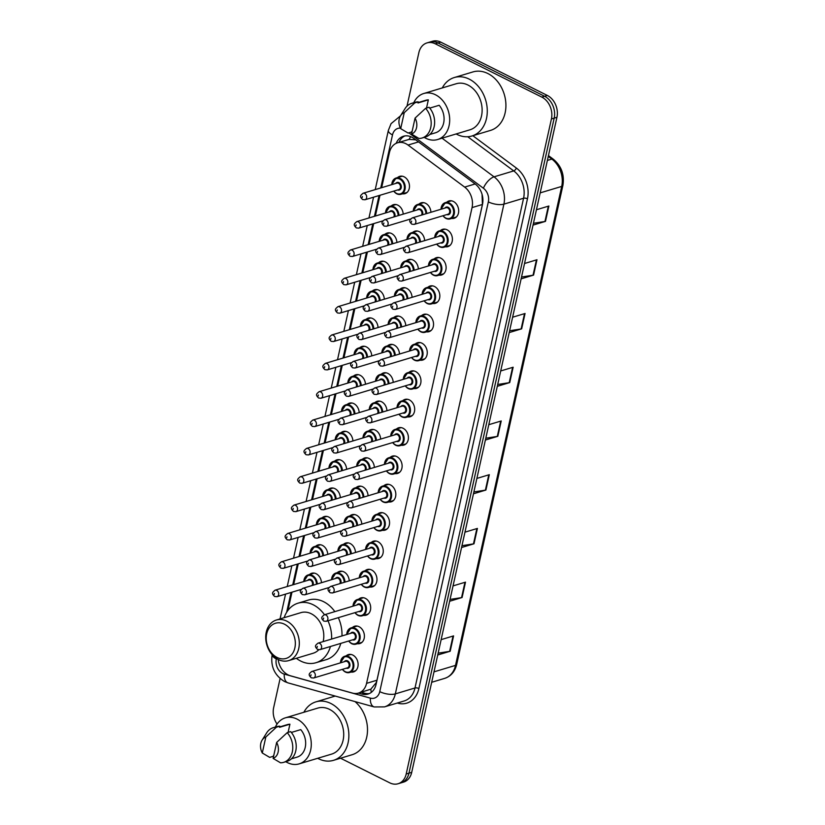 <?xml version="1.0" encoding="UTF-8"?>
<svg xmlns="http://www.w3.org/2000/svg" width="825" height="825" viewBox="0 0 825 825"><rect width="100%" height="100%" fill="white"/><g stroke="black" fill="none" stroke-linecap="round" stroke-linejoin="round"><path stroke-width="1.24" d="M440.478 230.557A9.044 6.971 73.3 0 1 442.633 229.319A9.044 6.971 73.3 0 1 447.057 229.793A9.044 6.971 73.3 0 1 452.399 238.745A9.044 6.971 73.3 0 1 447.851 246.644A9.044 6.971 73.3 0 1 445.366 246.799M434.187 258.906A9.044 6.971 73.3 0 1 436.353 257.668A9.044 6.971 73.3 0 1 440.767 258.142A9.044 6.971 73.3 0 1 446.108 267.094A9.044 6.971 73.3 0 1 441.561 274.993A9.044 6.971 73.3 0 1 439.075 275.148M427.907 287.255A9.044 6.971 73.3 0 1 430.062 286.017A9.044 6.971 73.3 0 1 434.486 286.492A9.044 6.971 73.3 0 1 439.828 295.443A9.044 6.971 73.3 0 1 435.28 303.342A9.044 6.971 73.3 0 1 432.795 303.497M421.616 315.604A9.044 6.971 73.3 0 1 423.782 314.366A9.044 6.971 73.3 0 1 428.196 314.841A9.044 6.971 73.3 0 1 433.537 323.802A9.044 6.971 73.3 0 1 428.99 331.691A9.044 6.971 73.3 0 1 426.504 331.846M415.336 343.963A9.044 6.971 73.3 0 1 417.491 342.715A9.044 6.971 73.3 0 1 421.915 343.19A9.044 6.971 73.3 0 1 427.257 352.151A9.044 6.971 73.3 0 1 422.709 360.04A9.044 6.971 73.3 0 1 420.224 360.205M409.045 372.312A9.044 6.971 73.3 0 1 411.211 371.075A9.044 6.971 73.3 0 1 415.635 371.549A9.044 6.971 73.3 0 1 420.967 380.5A9.044 6.971 73.3 0 1 416.419 388.4A9.044 6.971 73.3 0 1 413.933 388.554M402.765 400.661A9.044 6.971 73.3 0 1 404.92 399.424A9.044 6.971 73.3 0 1 409.344 399.898A9.044 6.971 73.3 0 1 414.686 408.849A9.044 6.971 73.3 0 1 410.138 416.749A9.044 6.971 73.3 0 1 407.653 416.903M396.474 429.01A9.044 6.971 73.3 0 1 398.64 427.773A9.044 6.971 73.3 0 1 403.064 428.247A9.044 6.971 73.3 0 1 408.396 437.198A9.044 6.971 73.3 0 1 403.848 445.098A9.044 6.971 73.3 0 1 401.363 445.252M390.194 457.359A9.044 6.971 73.3 0 1 392.349 456.122A9.044 6.971 73.3 0 1 396.773 456.596A9.044 6.971 73.3 0 1 402.115 465.558A9.044 6.971 73.3 0 1 397.567 473.447A9.044 6.971 73.3 0 1 395.082 473.602M383.903 485.719A9.044 6.971 73.3 0 1 386.069 484.471A9.044 6.971 73.3 0 1 390.493 484.945A9.044 6.971 73.3 0 1 395.825 493.907A9.044 6.971 73.3 0 1 391.277 501.796A9.044 6.971 73.3 0 1 388.792 501.961M377.623 514.068A9.044 6.971 73.3 0 1 379.778 512.83A9.044 6.971 73.3 0 1 384.202 513.305A9.044 6.971 73.3 0 1 389.544 522.256A9.044 6.971 73.3 0 1 384.997 530.155A9.044 6.971 73.3 0 1 382.511 530.31M371.343 542.417A9.044 6.971 73.3 0 1 373.498 541.179A9.044 6.971 73.3 0 1 377.922 541.654A9.044 6.971 73.3 0 1 383.254 550.605A9.044 6.971 73.3 0 1 378.706 558.504A9.044 6.971 73.3 0 1 376.221 558.659M365.052 570.766A9.044 6.971 73.3 0 1 367.207 569.528A9.044 6.971 73.3 0 1 371.632 570.003A9.044 6.971 73.3 0 1 376.973 578.954A9.044 6.971 73.3 0 1 372.426 586.853A9.044 6.971 73.3 0 1 369.94 587.008M358.772 599.115A9.044 6.971 73.3 0 1 360.927 597.877A9.044 6.971 73.3 0 1 365.351 598.352A9.044 6.971 73.3 0 1 370.683 607.313A9.044 6.971 73.3 0 1 366.135 615.202A9.044 6.971 73.3 0 1 363.65 615.357M352.481 627.474A9.044 6.971 73.3 0 1 354.637 626.227A9.044 6.971 73.3 0 1 359.061 626.701A9.044 6.971 73.3 0 1 364.403 635.663A9.044 6.971 73.3 0 1 359.855 643.552A9.044 6.971 73.3 0 1 357.369 643.717M346.201 655.823A9.044 6.971 73.3 0 1 348.356 654.586A9.044 6.971 73.3 0 1 352.78 655.06A9.044 6.971 73.3 0 1 358.112 664.012A9.044 6.971 73.3 0 1 353.564 671.911A9.044 6.971 73.3 0 1 351.079 672.066M446.758 202.208A9.044 6.971 73.3 0 1 448.924 200.96A9.044 6.971 73.3 0 1 453.338 201.434A9.044 6.971 73.3 0 1 458.679 210.396A9.044 6.971 73.3 0 1 454.132 218.285A9.044 6.971 73.3 0 1 451.646 218.45M412.727 232.423A9.044 6.971 73.3 0 1 414.882 231.186A9.044 6.971 73.3 0 1 419.306 231.66A9.044 6.971 73.3 0 1 424.648 240.632M406.447 260.772A9.044 6.971 73.3 0 1 408.602 259.535A9.044 6.971 73.3 0 1 413.026 260.009A9.044 6.971 73.3 0 1 418.358 268.981M400.156 289.121A9.044 6.971 73.3 0 1 402.322 287.884A9.044 6.971 73.3 0 1 406.735 288.358A9.044 6.971 73.3 0 1 412.077 297.33M393.876 317.47A9.044 6.971 73.3 0 1 396.031 316.233A9.044 6.971 73.3 0 1 400.455 316.707A9.044 6.971 73.3 0 1 405.787 325.679M387.585 345.83A9.044 6.971 73.3 0 1 389.751 344.582A9.044 6.971 73.3 0 1 394.164 345.056A9.044 6.971 73.3 0 1 399.506 354.038M381.305 374.179A9.044 6.971 73.3 0 1 383.46 372.941A9.044 6.971 73.3 0 1 387.884 373.416A9.044 6.971 73.3 0 1 393.216 382.387M375.014 402.528A9.044 6.971 73.3 0 1 377.18 401.29A9.044 6.971 73.3 0 1 381.593 401.765A9.044 6.971 73.3 0 1 386.935 410.737M368.734 430.877A9.044 6.971 73.3 0 1 370.889 429.639A9.044 6.971 73.3 0 1 375.313 430.114A9.044 6.971 73.3 0 1 380.645 439.086M362.443 459.226A9.044 6.971 73.3 0 1 364.609 457.988A9.044 6.971 73.3 0 1 369.022 458.463A9.044 6.971 73.3 0 1 374.364 467.435M356.163 487.585A9.044 6.971 73.3 0 1 358.318 486.338A9.044 6.971 73.3 0 1 362.742 486.812A9.044 6.971 73.3 0 1 368.074 495.794M349.872 515.934A9.044 6.971 73.3 0 1 352.038 514.697A9.044 6.971 73.3 0 1 356.452 515.171A9.044 6.971 73.3 0 1 361.793 524.143M343.592 544.283A9.044 6.971 73.3 0 1 345.747 543.046A9.044 6.971 73.3 0 1 350.171 543.52A9.044 6.971 73.3 0 1 355.513 552.492M337.301 572.632A9.044 6.971 73.3 0 1 339.467 571.395A9.044 6.971 73.3 0 1 343.881 571.869A9.044 6.971 73.3 0 1 349.222 580.841M419.017 204.074A9.044 6.971 73.3 0 1 421.173 202.826A9.044 6.971 73.3 0 1 425.597 203.301A9.044 6.971 73.3 0 1 430.928 212.283M359.834 347.696A9.044 6.971 73.3 0 1 362 346.448A9.044 6.971 73.3 0 1 366.413 346.923A9.044 6.971 73.3 0 1 371.755 355.905M353.554 376.045A9.044 6.971 73.3 0 1 355.709 374.808A9.044 6.971 73.3 0 1 360.133 375.282A9.044 6.971 73.3 0 1 365.475 384.254M384.976 234.29A9.044 6.971 73.3 0 1 387.142 233.052A9.044 6.971 73.3 0 1 391.555 233.527A9.044 6.971 73.3 0 1 396.897 242.498M347.263 404.394A9.044 6.971 73.3 0 1 349.429 403.157A9.044 6.971 73.3 0 1 353.843 403.631A9.044 6.971 73.3 0 1 359.184 412.603M391.267 205.941A9.044 6.971 73.3 0 1 393.422 204.693A9.044 6.971 73.3 0 1 397.846 205.167A9.044 6.971 73.3 0 1 403.188 214.149M366.125 319.337A9.044 6.971 73.3 0 1 368.28 318.099A9.044 6.971 73.3 0 1 372.704 318.574A9.044 6.971 73.3 0 1 378.046 327.546M378.696 262.639A9.044 6.971 73.3 0 1 380.851 261.401A9.044 6.971 73.3 0 1 385.275 261.876A9.044 6.971 73.3 0 1 390.617 270.847M372.405 290.988A9.044 6.971 73.3 0 1 374.571 289.75A9.044 6.971 73.3 0 1 378.984 290.225A9.044 6.971 73.3 0 1 384.326 299.197M340.983 432.743A9.044 6.971 73.3 0 1 343.138 431.506A9.044 6.971 73.3 0 1 347.562 431.98A9.044 6.971 73.3 0 1 352.904 440.952M334.692 461.093A9.044 6.971 73.3 0 1 336.858 459.855A9.044 6.971 73.3 0 1 341.282 460.329A9.044 6.971 73.3 0 1 346.613 469.301M328.412 489.452A9.044 6.971 73.3 0 1 330.567 488.204A9.044 6.971 73.3 0 1 334.991 488.678A9.044 6.971 73.3 0 1 340.333 497.661M322.121 517.801A9.044 6.971 73.3 0 1 324.287 516.563A9.044 6.971 73.3 0 1 328.711 517.038A9.044 6.971 73.3 0 1 334.043 526.01M315.841 546.15A9.044 6.971 73.3 0 1 317.996 544.913A9.044 6.971 73.3 0 1 322.42 545.387A9.044 6.971 73.3 0 1 327.762 554.359M309.55 574.499A9.044 6.971 73.3 0 1 311.716 573.262A9.044 6.971 73.3 0 1 316.14 573.736A9.044 6.971 73.3 0 1 321.472 582.708M397.547 177.581A9.044 6.971 73.3 0 1 399.713 176.344A9.044 6.971 73.3 0 1 404.126 176.818A9.044 6.971 73.3 0 1 409.468 185.78A9.044 6.971 73.3 0 1 404.92 193.669A9.044 6.971 73.3 0 1 402.435 193.823M278.19 659.474A16.964 13.066 -106.7 0 0 290.39 675.768L352.481 693.093A16.964 13.066 -106.7 0 0 358.463 693.093A16.964 13.066 -106.7 0 0 366.568 683.347L472.044 207.601A16.964 13.066 -106.7 0 0 464.661 187.1L408.045 145.056A16.964 13.066 -106.7 0 0 405.848 143.694A16.964 13.066 -106.7 0 0 397.557 142.797A16.964 13.066 -106.7 0 0 389.441 152.542L381.655 187.677M369.322 693.567A16.964 13.066 73.3 0 1 364.753 693.258L361.989 694.083L358.442 693.093L370.827 689.184L376.2 682.677L376.953 680.223L482.419 204.476L482.058 194.349M415.748 139.848L409.138 139.384L397.557 142.797M379.974 195.267L375.365 216.026M373.684 223.627L369.084 244.386M367.403 251.976L362.794 272.735M361.113 280.325L356.513 301.084M354.832 308.674L350.223 329.433M348.542 337.023L343.942 357.782M342.262 365.372L337.662 386.141M335.971 393.731L331.372 414.49M329.691 422.08L325.091 442.839M323.4 450.429L318.801 471.188M317.12 478.778L312.52 499.537M310.829 507.127L306.23 527.897M304.549 535.487L299.949 556.246M298.258 563.836L293.659 584.595M291.978 592.185L287.935 610.407M361.989 694.083A16.964 13.066 -106.7 0 0 367.971 694.083A16.964 13.066 -106.7 0 0 376.087 684.337L482.481 204.425A16.964 13.066 -106.7 0 0 475.097 183.923L413.944 138.497A16.964 13.066 -106.7 0 0 411.737 137.136A16.964 13.066 -106.7 0 0 403.446 136.249A16.964 13.066 -106.7 0 0 396.155 143.333M398.97 142.374A16.964 13.066 73.3 0 1 404.858 135.929M407.003 106.136L418.863 52.656A16.964 13.066 73.3 0 1 426.968 42.91A16.964 13.066 73.3 0 1 435.26 43.797L541.829 97.113A16.964 13.066 73.3 0 1 551.42 118.965L406.199 774.005A16.964 13.066 73.3 0 1 398.083 783.75A16.964 13.066 73.3 0 1 389.802 782.863L340.539 758.216M277.066 724.061A16.964 13.066 73.3 0 1 273.642 707.695L280.098 678.552M426.968 42.91L432.486 41.25A16.964 13.066 73.3 0 1 440.777 42.137L547.346 95.453L544.583 96.278A16.964 13.066 73.3 0 1 554.183 118.14L408.963 773.18A16.964 13.066 73.3 0 1 400.847 782.915A16.964 13.066 73.3 0 0 408.963 773.18L554.183 118.14A16.964 13.066 73.3 0 0 544.583 96.278L438.023 42.972L544.583 96.278L541.829 97.113M429.732 42.085A16.964 13.066 73.3 0 1 438.023 42.972A16.964 13.066 73.3 0 0 429.732 42.085M364.753 693.258L361.206 692.268M547.346 95.453A16.964 13.066 73.3 0 1 556.937 117.305L411.716 772.344A16.964 13.066 73.3 0 1 403.611 782.09L398.083 783.75M461.969 545.686L473.468 543.892A4.527 1.691 12.5 0 0 474.004 543.778L461.567 547.511M464.97 532.166L477.407 528.423L474.004 543.778M450.058 599.414L461.557 597.63A4.527 1.691 12.5 0 0 462.093 597.506L449.656 601.25M453.059 585.894L465.496 582.151L462.093 597.506M438.147 653.153L449.646 651.358A4.527 1.691 12.5 0 0 450.182 651.245L437.735 654.988M441.148 639.633L453.585 635.889L450.182 651.245M497.712 384.481L509.211 382.687A4.527 1.691 12.5 0 0 509.737 382.573L497.3 386.317M500.703 370.961L513.15 367.218L509.737 382.573M509.623 330.743L521.122 328.958A4.527 1.691 12.5 0 0 521.658 328.835L509.211 332.578M512.614 317.223L525.061 313.49L521.658 328.835M521.534 277.014L533.033 275.22A4.527 1.691 12.5 0 0 533.569 275.107L521.132 278.85M524.535 263.495L536.972 259.751L533.569 275.107M533.445 223.276L544.943 221.492A4.527 1.691 12.5 0 0 545.48 221.368L533.043 225.112M536.446 209.756L548.883 206.013L545.48 221.368M473.88 491.948L485.389 490.153A4.527 1.691 12.5 0 0 485.915 490.04L473.478 493.783M476.881 478.428L489.318 474.684L485.915 490.04M485.801 438.209L497.3 436.425A4.527 1.691 12.5 0 0 497.826 436.301L485.389 440.045M488.792 424.7L501.229 420.956L497.826 436.301M442.282 87.935A30.525 23.523 73.3 0 1 454.307 77.529A30.525 23.523 73.3 0 1 469.229 79.128A30.525 23.523 73.3 0 1 487.245 109.354A30.525 23.523 73.3 0 1 471.89 136.001A30.525 23.523 73.3 0 1 456.978 134.403A30.525 23.523 73.3 0 1 456.122 133.959M454.307 77.529L472.942 71.93A30.525 23.523 73.3 0 1 487.864 73.528A30.525 23.523 73.3 0 1 505.88 103.754A30.525 23.523 73.3 0 1 490.524 130.402L471.89 136.001M413.779 102.712A24.028 18.511 73.3 0 1 423.741 93.514A24.028 18.511 73.3 0 1 435.487 94.772A24.028 18.511 73.3 0 1 449.656 118.563A24.028 18.511 73.3 0 1 437.58 139.538A24.028 18.511 73.3 0 1 425.834 138.27A24.028 18.511 73.3 0 1 424.205 137.362M423.741 93.514L456.173 83.758A24.028 18.511 73.3 0 1 467.919 85.016A24.028 18.511 73.3 0 1 482.099 108.807A24.028 18.511 73.3 0 1 470.023 129.773L437.58 139.538M429.763 108.106L439.168 105.28A16.964 13.066 73.3 0 1 435.548 132.763L429.835 134.485M415.068 118.099A11.303 8.714 73.3 0 1 411.531 134.073L415.068 118.099L425.618 108.312A18.088 13.942 73.3 0 1 431.042 125.709A18.088 13.942 73.3 0 1 422.07 138.002A18.088 13.942 73.3 0 1 418.925 138.456L411.531 134.073M425.618 108.312L429.062 107.271A18.088 13.942 73.3 0 1 434.497 124.678A18.088 13.942 73.3 0 1 425.514 136.96L422.07 138.002M400.527 115.789A11.303 8.714 73.3 0 1 404.24 112.674L400.692 128.659A11.303 8.714 73.3 0 1 400.527 115.789L405.085 108.539A18.088 13.942 73.3 0 1 411.644 103.352A18.088 13.942 73.3 0 1 414.779 102.888L418.234 101.857L417.986 102.97L428.34 99.856L426.525 108.034M418.069 102.599L425.772 100.279A16.964 13.066 73.3 0 1 428.34 99.856M412.263 130.742L411.551 132L408.097 133.042L400.692 128.659M404.24 112.674L414.779 102.888M411.644 103.352L415.099 102.31A18.088 13.942 73.3 0 1 418.234 101.857M277.097 657.473A18.377 14.159 73.3 0 1 266.702 633.796A18.377 14.159 73.3 0 1 284.47 624.205A18.377 14.159 73.3 0 1 294.865 647.883A18.377 14.159 73.3 0 1 277.097 657.473M278.252 659.515A21.202 16.335 73.3 0 1 265.743 638.519A21.202 16.335 73.3 0 1 276.406 620.018A21.202 16.335 73.3 0 1 286.77 621.132A21.202 16.335 73.3 0 1 299.279 642.118A21.202 16.335 73.3 0 1 288.616 660.619A21.202 16.335 73.3 0 1 278.252 659.515M323.132 641.613A21.202 16.335 -106.7 0 0 311.262 613.759A21.202 16.335 -106.7 0 0 300.908 612.645L276.406 620.018M330.433 646.501A31.092 23.956 73.3 0 1 315.965 662.722A31.092 23.956 73.3 0 1 300.774 661.093A31.092 23.956 73.3 0 1 296.34 658.298M284.12 617.698A31.092 23.956 73.3 0 1 298.052 603.178A31.092 23.956 73.3 0 1 313.252 604.808A31.092 23.956 73.3 0 1 324.483 614.749M298.052 603.178L308.406 600.064A31.092 23.956 73.3 0 1 323.606 601.693A31.092 23.956 73.3 0 1 334.837 611.634M288.616 660.619L313.118 653.256A21.202 16.335 -106.7 0 0 318.759 649.791M327.958 620.782A31.092 23.956 73.3 0 1 331.598 639.066M338.312 617.667A31.092 23.956 73.3 0 1 341.952 635.951M340.787 643.387A31.092 23.956 73.3 0 1 326.318 659.618L315.965 662.722M303.868 712.274A30.525 23.523 73.3 0 1 315.892 701.869A30.525 23.523 73.3 0 1 330.815 703.467A30.525 23.523 73.3 0 1 348.831 733.693A30.525 23.523 73.3 0 1 333.486 760.341A30.525 23.523 73.3 0 1 318.563 758.742A30.525 23.523 73.3 0 1 317.707 758.299M315.892 701.869L334.527 696.269A30.525 23.523 73.3 0 1 335.239 696.063M275.364 727.052A24.028 18.511 73.3 0 1 285.326 717.853A24.028 18.511 73.3 0 1 297.072 719.111A24.028 18.511 73.3 0 1 311.252 742.902A24.028 18.511 73.3 0 1 299.166 763.868A24.028 18.511 73.3 0 1 287.43 762.609A24.028 18.511 73.3 0 1 285.79 761.692M285.326 717.853L317.769 708.097A24.028 18.511 73.3 0 1 329.505 709.356A24.028 18.511 73.3 0 1 343.685 733.147A24.028 18.511 73.3 0 1 331.609 754.112L299.166 763.868M291.349 732.445L300.754 729.62A16.964 13.066 73.3 0 1 297.134 757.102L291.421 758.825M276.653 742.428A11.303 8.714 73.3 0 1 273.116 758.412L276.653 742.428L287.203 732.652A18.088 13.942 73.3 0 1 292.627 750.049A18.088 13.942 73.3 0 1 283.656 762.341A18.088 13.942 73.3 0 1 280.521 762.795L273.116 758.412M287.203 732.652L290.647 731.61A18.088 13.942 73.3 0 1 296.082 749.007A18.088 13.942 73.3 0 1 287.11 761.3L283.656 762.341M262.113 740.128A11.303 8.714 73.3 0 1 265.825 737.014L262.288 752.998A11.303 8.714 73.3 0 1 262.113 740.128L266.671 732.878A18.088 13.942 73.3 0 1 273.23 727.691A18.088 13.942 73.3 0 1 276.375 727.227L279.819 726.196L279.572 727.31L289.926 724.195L288.111 732.373M279.654 726.938L287.358 724.618A16.964 13.066 73.3 0 1 289.926 724.195M273.848 755.081L273.137 756.339L269.682 757.381L262.288 752.998M355.008 701.58A30.525 23.523 73.3 0 1 367.455 731.765A30.525 23.523 73.3 0 1 352.12 754.731L333.486 760.341M265.825 737.014L276.375 727.227M273.23 727.691L276.684 726.65A18.088 13.942 73.3 0 1 279.819 726.196M418.522 141.9L408.045 145.056M409.138 139.384A16.964 7.508 -53.4 0 1 410.664 136.661M371.353 692.33A16.964 9.714 -74.4 0 1 370.827 689.184M475.128 183.954L464.661 187.1M482.419 204.476L472.044 207.601M376.953 680.223L366.568 683.347M400.434 128.143A11.303 8.714 -106.7 0 0 392.504 134.898L380.738 187.956M400.476 115.861L391.071 123.657L388.358 130.381A11.303 4.238 12.5 0 0 392.504 134.898M276.427 658.463L276.323 658.938A11.303 8.714 -106.7 0 0 282.717 673.509A11.303 8.714 -106.7 0 0 284.254 674.107L370.363 698.136A11.303 8.714 -106.7 0 0 379.758 691.639L488.338 201.888A11.303 8.714 -106.7 0 0 483.409 188.234L408.829 132.825M272.188 654.411C270.383 666.342 274.508 675.386 284.563 681.543L288.121 682.914A11.303 6.476 -74.4 0 1 284.254 674.107M472.838 135.713L516.378 168.063A25.441 19.604 73.3 0 1 527.464 198.794L418.894 688.545A25.441 19.604 73.3 0 1 397.753 703.168L397.299 703.034M551.42 118.965L556.937 117.305M435.26 43.797L440.777 42.137M406.199 774.005L411.716 772.344M442.045 138.188L494.051 176.828L513.728 170.909L467.723 136.744M483.409 188.234A11.303 5.012 -53.4 0 1 494.051 176.828A22.615 17.428 73.3 0 1 503.9 204.146L523.576 198.237A22.615 17.428 -106.7 0 0 513.728 170.909A2.826 1.248 126.6 0 0 516.378 168.063M488.338 201.888A11.303 4.238 12.5 0 0 503.9 204.146L395.33 693.897L414.996 687.978L523.576 198.237A2.826 1.062 -167.5 0 1 527.464 198.794M379.758 691.639A11.303 4.238 12.5 0 0 395.33 693.897A22.615 17.428 73.3 0 1 384.512 706.881L404.188 700.961A22.615 17.428 -106.7 0 0 414.996 687.978A2.826 1.062 -167.5 0 1 418.894 688.545M379.057 195.546L374.457 216.305M372.766 223.895L368.167 244.654M366.486 252.244L361.886 273.013M360.195 280.603L355.596 301.362M353.915 308.952L349.315 329.711M347.624 337.301L343.025 358.06M341.344 365.65L336.744 386.409M335.063 393.999L330.454 414.769M328.773 422.359L324.173 443.118M322.493 450.708L317.883 471.467M316.202 479.057L311.603 499.816M309.922 507.406L305.312 528.165M303.631 535.755L299.032 556.524M297.351 564.114L292.741 584.873M291.06 592.463L286.667 612.263M288.121 682.914L374.23 706.953A11.303 6.476 -74.4 0 1 370.363 698.136M272.147 654.699A11.303 4.238 12.5 0 0 276.323 658.938M540.179 192.885L561.701 186.419A5.651 2.114 12.5 0 0 562.887 185.47L456.699 664.434A5.651 2.114 -167.5 0 1 455.513 665.383L561.701 186.419A22.615 17.428 -106.7 0 0 551.853 159.091A5.651 2.506 -53.4 0 1 553.348 159.225C561.433 166.042 564.609 174.797 562.887 185.47M456.699 664.434C454.946 671.602 450.945 676.252 444.706 678.367A22.615 17.428 -106.7 0 0 455.513 665.383L434.002 671.849M547.377 160.442L551.853 159.091L548.264 156.43M497.3 436.425L500.692 421.121M509.211 382.687L512.603 367.383M521.122 328.958L524.514 313.644M533.033 275.22L536.425 259.916M544.943 221.492L548.336 206.178M485.389 490.153L488.782 474.849M473.468 543.892L476.86 528.588M461.557 597.63L464.949 582.316M449.646 651.358L453.038 636.054M391.803 184.625A8.477 6.538 73.3 0 1 396.072 178.025A8.477 6.538 73.3 0 1 400.218 178.468A8.477 6.538 73.3 0 1 405.219 186.873A8.477 6.538 73.3 0 1 400.96 194.267A8.477 6.538 73.3 0 1 396.815 193.823A8.477 6.538 73.3 0 1 393.762 191.122M393.876 191.091A7.92 6.095 -106.7 0 0 396.588 193.421A7.92 6.095 -106.7 0 0 404.24 189.286A7.92 6.095 -106.7 0 0 399.764 179.087A7.92 6.095 -106.7 0 0 391.916 184.594M395.691 183.459A3.96 3.052 73.3 0 1 398.97 182.676A3.96 3.052 73.3 0 1 401.239 187.615A3.96 3.052 73.3 0 1 397.65 189.956M364.99 199.774L398.805 189.606A3.393 2.609 -106.7 0 0 400.507 186.646A3.393 2.609 -106.7 0 0 398.506 183.284A3.393 2.609 -106.7 0 0 396.856 183.109L363.031 193.277A3.393 2.609 73.3 0 1 364.691 193.463A3.393 2.609 73.3 0 1 366.692 196.814A3.393 2.609 73.3 0 1 364.99 199.774L362.629 199.568C359.112 196.206 360.587 195.432 363.031 193.277M362.165 197.557L362.392 196.536L362.165 197.557M385.522 212.974A8.477 6.538 73.3 0 1 389.792 206.384A8.477 6.538 73.3 0 1 393.938 206.828A8.477 6.538 73.3 0 1 398.949 215.418M398.155 215.655A7.92 6.095 -106.7 0 0 393.473 207.436A7.92 6.095 -106.7 0 0 385.636 212.943M389.41 211.808A3.96 3.052 73.3 0 1 392.679 211.025A3.96 3.052 73.3 0 1 394.752 216.676M393.752 216.985A3.393 2.609 -106.7 0 0 392.226 211.633A3.393 2.609 -106.7 0 0 390.565 211.458L356.751 221.636A3.393 2.609 73.3 0 1 358.401 221.812A3.393 2.609 73.3 0 1 360.401 225.173A3.393 2.609 73.3 0 1 358.7 228.133L356.348 227.917C352.832 224.555 354.307 223.781 356.751 221.636M355.884 225.916L356.111 224.885L355.884 225.916M379.232 241.333A8.477 6.538 73.3 0 1 383.501 234.733A8.477 6.538 73.3 0 1 387.647 235.177A8.477 6.538 73.3 0 1 392.659 243.767M391.875 244.004A7.92 6.095 -106.7 0 0 387.193 235.795A7.92 6.095 -106.7 0 0 379.345 241.292M383.12 240.157A3.96 3.052 73.3 0 1 386.399 239.374A3.96 3.052 73.3 0 1 388.472 245.035M387.461 245.334A3.393 2.609 -106.7 0 0 385.935 239.993A3.393 2.609 -106.7 0 0 384.285 239.807L350.46 249.985A3.393 2.609 73.3 0 1 352.12 250.161A3.393 2.609 73.3 0 1 354.121 253.523A3.393 2.609 73.3 0 1 352.419 256.482L350.058 256.276C346.541 252.904 348.016 252.13 350.46 249.985M349.594 254.265L349.821 253.244L349.594 254.265M372.952 269.682A8.477 6.538 73.3 0 1 377.221 263.082A8.477 6.538 73.3 0 1 381.367 263.526A8.477 6.538 73.3 0 1 386.378 272.126M385.584 272.363A7.92 6.095 -106.7 0 0 380.903 264.144A7.92 6.095 -106.7 0 0 373.065 269.641M376.839 268.507A3.96 3.052 73.3 0 1 380.108 267.723A3.96 3.052 73.3 0 1 382.181 273.384M381.181 273.683A3.393 2.609 -106.7 0 0 379.655 268.342A3.393 2.609 -106.7 0 0 377.994 268.166L344.18 278.334A3.393 2.609 73.3 0 1 345.83 278.51A3.393 2.609 73.3 0 1 347.83 281.872A3.393 2.609 73.3 0 1 346.129 284.831L343.778 284.625C340.261 281.263 341.736 280.479 344.18 278.334M343.313 282.614L343.54 281.593L343.313 282.614M366.661 298.031A8.477 6.538 73.3 0 1 370.93 291.431A8.477 6.538 73.3 0 1 375.076 291.875A8.477 6.538 73.3 0 1 380.088 300.475M379.304 300.713A7.92 6.095 -106.7 0 0 374.622 292.493A7.92 6.095 -106.7 0 0 366.774 298M370.549 296.866A3.96 3.052 73.3 0 1 373.828 296.072A3.96 3.052 73.3 0 1 375.901 301.733M374.901 302.032A3.393 2.609 -106.7 0 0 373.364 296.691A3.393 2.609 -106.7 0 0 371.714 296.515L337.889 306.683A3.393 2.609 73.3 0 1 339.549 306.859A3.393 2.609 73.3 0 1 341.55 310.221A3.393 2.609 73.3 0 1 339.848 313.18L337.487 312.974C333.97 309.612 335.455 308.839 337.889 306.683M337.033 310.963L337.26 309.942L337.033 310.963M360.381 326.38A8.477 6.538 73.3 0 1 364.65 319.78A8.477 6.538 73.3 0 1 368.796 320.224A8.477 6.538 73.3 0 1 373.808 328.824M373.013 329.062A7.92 6.095 -106.7 0 0 368.332 320.843A7.92 6.095 -106.7 0 0 360.494 326.349M364.268 325.215A3.96 3.052 73.3 0 1 367.537 324.431A3.96 3.052 73.3 0 1 369.61 330.082M368.61 330.382A3.393 2.609 -106.7 0 0 367.084 325.04A3.393 2.609 -106.7 0 0 365.423 324.864L331.609 335.032A3.393 2.609 73.3 0 1 333.259 335.218A3.393 2.609 73.3 0 1 335.259 338.57A3.393 2.609 73.3 0 1 333.558 341.529L331.207 341.323C327.69 337.961 329.165 337.188 331.609 335.032M330.743 339.312L330.969 338.291L330.743 339.312M354.09 354.729A8.477 6.538 73.3 0 1 358.359 348.14A8.477 6.538 73.3 0 1 362.505 348.583A8.477 6.538 73.3 0 1 367.517 357.173M366.733 357.411A7.92 6.095 -106.7 0 0 362.051 349.192A7.92 6.095 -106.7 0 0 354.203 354.698M357.978 353.564A3.96 3.052 73.3 0 1 361.257 352.78A3.96 3.052 73.3 0 1 363.33 358.432M362.33 358.741A3.393 2.609 -106.7 0 0 360.793 353.389A3.393 2.609 -106.7 0 0 359.143 353.213L325.318 363.392A3.393 2.609 73.3 0 1 326.978 363.567A3.393 2.609 73.3 0 1 328.979 366.929A3.393 2.609 73.3 0 1 327.278 369.889L324.916 369.672C321.399 366.31 322.884 365.537 325.318 363.392M324.462 367.672L324.689 366.64L324.462 367.672M347.81 383.089A8.477 6.538 73.3 0 1 352.079 376.489A8.477 6.538 73.3 0 1 356.225 376.932A8.477 6.538 73.3 0 1 361.237 385.522M360.442 385.76A7.92 6.095 -106.7 0 0 355.761 377.551A7.92 6.095 -106.7 0 0 347.923 383.048M351.698 381.913A3.96 3.052 73.3 0 1 354.967 381.129A3.96 3.052 73.3 0 1 357.039 386.791M356.039 387.09A3.393 2.609 -106.7 0 0 354.513 381.748A3.393 2.609 -106.7 0 0 352.853 381.562L319.038 391.741A3.393 2.609 73.3 0 1 320.688 391.916A3.393 2.609 73.3 0 1 322.699 395.278A3.393 2.609 73.3 0 1 320.987 398.238L318.636 398.032C315.119 394.659 316.594 393.886 319.038 391.741M318.172 396.021L318.398 394.989L318.172 396.021M341.519 411.438A8.477 6.538 73.3 0 1 345.788 404.838A8.477 6.538 73.3 0 1 349.934 405.281A8.477 6.538 73.3 0 1 354.946 413.882M354.162 414.119A7.92 6.095 -106.7 0 0 349.48 405.9A7.92 6.095 -106.7 0 0 341.632 411.397M345.407 410.262A3.96 3.052 73.3 0 1 348.686 409.478A3.96 3.052 73.3 0 1 350.759 415.14M349.759 415.439A3.393 2.609 -106.7 0 0 348.222 410.097A3.393 2.609 -106.7 0 0 346.572 409.922L312.747 420.09A3.393 2.609 73.3 0 1 314.407 420.265A3.393 2.609 73.3 0 1 316.408 423.627A3.393 2.609 73.3 0 1 314.707 426.587L312.345 426.381C308.828 423.019 310.313 422.235 312.747 420.09M311.891 424.37L312.118 423.349L311.891 424.37M335.239 439.787A8.477 6.538 73.3 0 1 339.508 433.187A8.477 6.538 73.3 0 1 343.654 433.63A8.477 6.538 73.3 0 1 348.666 442.231M347.872 442.468A7.92 6.095 -106.7 0 0 343.19 434.249A7.92 6.095 -106.7 0 0 335.352 439.756M339.127 438.622A3.96 3.052 73.3 0 1 342.396 437.827A3.96 3.052 73.3 0 1 344.468 443.489M343.468 443.788A3.393 2.609 -106.7 0 0 341.942 438.446A3.393 2.609 -106.7 0 0 340.282 438.271L306.467 448.439A3.393 2.609 73.3 0 1 308.117 448.614A3.393 2.609 73.3 0 1 310.128 451.976A3.393 2.609 73.3 0 1 308.416 454.936L306.065 454.73C302.548 451.368 304.023 450.594 306.467 448.439M305.601 452.719L305.827 451.698L305.601 452.719M328.958 468.136A8.477 6.538 73.3 0 1 333.228 461.536A8.477 6.538 73.3 0 1 337.363 461.979A8.477 6.538 73.3 0 1 342.375 470.58M341.591 470.817A7.92 6.095 -106.7 0 0 336.909 462.598A7.92 6.095 -106.7 0 0 329.072 468.105M332.836 466.971A3.96 3.052 73.3 0 1 336.115 466.187A3.96 3.052 73.3 0 1 338.188 471.838M337.188 472.137A3.393 2.609 -106.7 0 0 335.651 466.795A3.393 2.609 -106.7 0 0 334.001 466.62L300.176 476.788A3.393 2.609 73.3 0 1 301.837 476.974A3.393 2.609 73.3 0 1 303.837 480.325A3.393 2.609 73.3 0 1 302.136 483.285L299.774 483.079C296.257 479.717 297.743 478.943 300.176 476.788M299.32 481.068L299.547 480.047L299.32 481.068M322.668 496.485A8.477 6.538 73.3 0 1 326.937 489.895A8.477 6.538 73.3 0 1 331.083 490.339A8.477 6.538 73.3 0 1 336.095 498.929M335.301 499.166A7.92 6.095 -106.7 0 0 330.619 490.947A7.92 6.095 -106.7 0 0 322.781 496.454M326.556 495.32A3.96 3.052 73.3 0 1 329.825 494.536A3.96 3.052 73.3 0 1 331.897 500.187M330.897 500.497A3.393 2.609 -106.7 0 0 329.371 495.144A3.393 2.609 -106.7 0 0 327.711 494.969L293.896 505.147A3.393 2.609 73.3 0 1 295.546 505.323A3.393 2.609 73.3 0 1 297.557 508.674A3.393 2.609 73.3 0 1 295.845 511.644L293.494 511.428C289.977 508.066 291.452 507.293 293.896 505.147M293.03 509.427L293.257 508.396L293.03 509.427M316.387 524.834A8.477 6.538 73.3 0 1 320.657 518.244A8.477 6.538 73.3 0 1 324.792 518.688A8.477 6.538 73.3 0 1 329.804 527.278M329.02 527.515A7.92 6.095 -106.7 0 0 324.338 519.307A7.92 6.095 -106.7 0 0 316.501 524.803M320.265 523.669A3.96 3.052 73.3 0 1 323.544 522.885A3.96 3.052 73.3 0 1 325.617 528.547M324.617 528.846A3.393 2.609 -106.7 0 0 323.091 523.504A3.393 2.609 -106.7 0 0 321.43 523.318L287.605 533.497A3.393 2.609 73.3 0 1 289.266 533.672A3.393 2.609 73.3 0 1 291.266 537.034A3.393 2.609 73.3 0 1 289.565 539.993L287.203 539.787C283.687 536.415 285.172 535.642 287.605 533.497M286.749 537.776L286.976 536.745L286.749 537.776M310.097 553.193A8.477 6.538 73.3 0 1 314.366 546.593A8.477 6.538 73.3 0 1 318.512 547.037A8.477 6.538 73.3 0 1 323.524 555.637M322.73 555.875A7.92 6.095 -106.7 0 0 318.048 547.656A7.92 6.095 -106.7 0 0 310.21 553.152M313.985 552.018A3.96 3.052 73.3 0 1 317.254 551.234A3.96 3.052 73.3 0 1 319.327 556.896M318.326 557.195A3.393 2.609 -106.7 0 0 316.8 551.853A3.393 2.609 -106.7 0 0 315.14 551.678L281.325 561.846A3.393 2.609 73.3 0 1 282.985 562.021A3.393 2.609 73.3 0 1 284.986 565.383A3.393 2.609 73.3 0 1 283.274 568.342L280.923 568.136C277.406 564.774 278.881 563.991 281.325 561.846M280.459 566.125L280.686 565.104L280.459 566.125M303.817 581.542A8.477 6.538 73.3 0 1 308.086 574.942A8.477 6.538 73.3 0 1 312.221 575.386A8.477 6.538 73.3 0 1 317.233 583.987M316.449 584.224A7.92 6.095 -106.7 0 0 311.767 576.005A7.92 6.095 -106.7 0 0 303.93 581.512M307.694 580.377A3.96 3.052 73.3 0 1 310.973 579.583A3.96 3.052 73.3 0 1 313.046 585.245M312.046 585.544A3.393 2.609 -106.7 0 0 310.52 580.202A3.393 2.609 -106.7 0 0 308.859 580.027L275.034 590.195A3.393 2.609 73.3 0 1 276.695 590.37A3.393 2.609 73.3 0 1 278.695 593.732A3.393 2.609 73.3 0 1 276.994 596.692L274.632 596.485C271.116 593.123 272.601 592.35 275.034 590.195M274.178 594.474L274.405 593.453L274.178 594.474M413.273 211.107A8.477 6.538 73.3 0 1 417.543 204.517A8.477 6.538 73.3 0 1 421.688 204.961A8.477 6.538 73.3 0 1 426.69 213.551M425.906 213.788A7.92 6.095 -106.7 0 0 421.224 205.569A7.92 6.095 -106.7 0 0 413.387 211.076M417.151 209.942A3.96 3.052 73.3 0 1 420.43 209.158A3.96 3.052 73.3 0 1 422.503 214.82M421.503 215.119A3.393 2.609 -106.7 0 0 419.977 209.767A3.393 2.609 -106.7 0 0 418.316 209.591L384.491 219.77A3.393 2.609 73.3 0 1 386.152 219.945A3.393 2.609 73.3 0 1 388.152 223.307A3.393 2.609 73.3 0 1 386.451 226.267L410.664 218.976M383.862 223.018L383.635 224.049L383.862 223.018M406.983 239.467A8.477 6.538 73.3 0 1 411.252 232.867A8.477 6.538 73.3 0 1 415.398 233.31A8.477 6.538 73.3 0 1 420.41 241.9M419.616 242.138A7.92 6.095 -106.7 0 0 414.944 233.929A7.92 6.095 -106.7 0 0 407.096 239.425M410.871 238.291A3.96 3.052 73.3 0 1 414.15 237.507A3.96 3.052 73.3 0 1 416.213 243.169M415.212 243.468A3.393 2.609 -106.7 0 0 413.686 238.126A3.393 2.609 -106.7 0 0 412.026 237.94L378.211 248.119A3.393 2.609 73.3 0 1 379.871 248.294A3.393 2.609 73.3 0 1 381.872 251.656A3.393 2.609 73.3 0 1 380.16 254.616L404.374 247.335M377.572 251.377L377.345 252.398L377.572 251.377M400.702 267.816A8.477 6.538 73.3 0 1 404.972 261.216A8.477 6.538 73.3 0 1 409.118 261.659A8.477 6.538 73.3 0 1 414.129 270.26M413.335 270.497A7.92 6.095 -106.7 0 0 408.653 262.278A7.92 6.095 -106.7 0 0 400.816 267.774M404.58 266.64A3.96 3.052 73.3 0 1 407.859 265.856A3.96 3.052 73.3 0 1 409.932 271.518M408.932 271.817A3.393 2.609 -106.7 0 0 407.406 266.475A3.393 2.609 -106.7 0 0 405.745 266.3L371.92 276.468A3.393 2.609 73.3 0 1 373.581 276.643A3.393 2.609 73.3 0 1 375.581 280.005A3.393 2.609 73.3 0 1 373.88 282.965L398.093 275.684M371.291 279.727L371.064 280.748L371.291 279.727M394.412 296.165A8.477 6.538 73.3 0 1 398.681 289.565A8.477 6.538 73.3 0 1 402.827 290.008A8.477 6.538 73.3 0 1 407.839 298.609M407.055 298.846A7.92 6.095 -106.7 0 0 402.373 290.627A7.92 6.095 -106.7 0 0 394.525 296.134M398.3 294.999A3.96 3.052 73.3 0 1 401.579 294.205A3.96 3.052 73.3 0 1 403.642 299.867M402.641 300.166A3.393 2.609 -106.7 0 0 401.115 294.824A3.393 2.609 -106.7 0 0 399.455 294.649L365.64 304.817A3.393 2.609 73.3 0 1 367.3 304.992A3.393 2.609 73.3 0 1 369.301 308.354A3.393 2.609 73.3 0 1 367.589 311.314L391.803 304.033M365.001 308.076L364.774 309.097L365.001 308.076M388.132 324.514A8.477 6.538 73.3 0 1 392.401 317.914A8.477 6.538 73.3 0 1 396.547 318.368A8.477 6.538 73.3 0 1 401.558 326.958M400.764 327.195A7.92 6.095 -106.7 0 0 396.082 318.976A7.92 6.095 -106.7 0 0 388.245 324.483M392.019 323.348A3.96 3.052 73.3 0 1 395.288 322.565A3.96 3.052 73.3 0 1 397.361 328.216M396.361 328.515A3.393 2.609 -106.7 0 0 394.835 323.173A3.393 2.609 -106.7 0 0 393.174 322.998L359.349 333.166A3.393 2.609 73.3 0 1 361.01 333.352A3.393 2.609 73.3 0 1 363.01 336.703A3.393 2.609 73.3 0 1 361.309 339.663L385.522 332.382M358.72 336.425L358.493 337.446L358.72 336.425M381.841 352.863A8.477 6.538 73.3 0 1 386.11 346.273A8.477 6.538 73.3 0 1 390.256 346.717A8.477 6.538 73.3 0 1 395.268 355.307M394.484 355.544A7.92 6.095 -106.7 0 0 389.802 347.325A7.92 6.095 -106.7 0 0 381.954 352.832M385.729 351.698A3.96 3.052 73.3 0 1 389.008 350.914A3.96 3.052 73.3 0 1 391.071 356.575M390.07 356.874A3.393 2.609 -106.7 0 0 388.544 351.522A3.393 2.609 -106.7 0 0 386.884 351.347L353.069 361.525A3.393 2.609 73.3 0 1 354.729 361.701A3.393 2.609 73.3 0 1 356.73 365.062A3.393 2.609 73.3 0 1 355.018 368.022L379.232 360.731M352.43 364.774L352.203 365.805L352.43 364.774M375.561 381.222A8.477 6.538 73.3 0 1 379.83 374.622A8.477 6.538 73.3 0 1 383.976 375.066A8.477 6.538 73.3 0 1 388.988 383.656M388.193 383.893A7.92 6.095 -106.7 0 0 383.512 375.684A7.92 6.095 -106.7 0 0 375.674 381.181M379.448 380.047A3.96 3.052 73.3 0 1 382.718 379.263A3.96 3.052 73.3 0 1 384.79 384.924M383.79 385.223A3.393 2.609 -106.7 0 0 382.264 379.882A3.393 2.609 -106.7 0 0 380.603 379.696L346.778 389.874A3.393 2.609 73.3 0 1 348.439 390.05A3.393 2.609 73.3 0 1 350.439 393.412A3.393 2.609 73.3 0 1 348.738 396.371L372.952 389.091M346.149 393.133L345.923 394.154L346.149 393.133M369.27 409.571A8.477 6.538 73.3 0 1 373.539 402.971A8.477 6.538 73.3 0 1 377.685 403.415A8.477 6.538 73.3 0 1 382.697 412.015M381.913 412.252A7.92 6.095 -106.7 0 0 377.231 404.033A7.92 6.095 -106.7 0 0 369.383 409.53M373.158 408.396A3.96 3.052 73.3 0 1 376.437 407.612A3.96 3.052 73.3 0 1 378.5 413.273M377.499 413.573A3.393 2.609 -106.7 0 0 375.973 408.231A3.393 2.609 -106.7 0 0 374.313 408.055L340.498 418.223A3.393 2.609 73.3 0 1 342.158 418.399A3.393 2.609 73.3 0 1 344.159 421.761A3.393 2.609 73.3 0 1 342.447 424.72L366.661 417.44M339.859 421.482L339.632 422.503L339.859 421.482M362.99 437.92A8.477 6.538 73.3 0 1 367.259 431.32A8.477 6.538 73.3 0 1 371.405 431.764A8.477 6.538 73.3 0 1 376.417 440.364M375.623 440.602A7.92 6.095 -106.7 0 0 370.941 432.382A7.92 6.095 -106.7 0 0 363.103 437.889M366.877 436.755A3.96 3.052 73.3 0 1 370.147 435.961A3.96 3.052 73.3 0 1 372.219 441.623M371.219 441.922A3.393 2.609 -106.7 0 0 369.693 436.58A3.393 2.609 -106.7 0 0 368.032 436.404L334.207 446.573A3.393 2.609 73.3 0 1 335.868 446.748A3.393 2.609 73.3 0 1 337.868 450.11A3.393 2.609 73.3 0 1 336.167 453.069L360.381 445.789M333.578 449.831L333.352 450.852L333.578 449.831M356.699 466.269A8.477 6.538 73.3 0 1 360.968 459.669A8.477 6.538 73.3 0 1 365.114 460.113A8.477 6.538 73.3 0 1 370.126 468.713M369.342 468.951A7.92 6.095 -106.7 0 0 364.66 460.732A7.92 6.095 -106.7 0 0 356.812 466.238M360.587 465.104A3.96 3.052 73.3 0 1 363.866 464.32A3.96 3.052 73.3 0 1 365.929 469.972M364.928 470.271A3.393 2.609 -106.7 0 0 363.402 464.929A3.393 2.609 -106.7 0 0 361.742 464.753L327.927 474.922A3.393 2.609 73.3 0 1 329.588 475.107A3.393 2.609 73.3 0 1 331.588 478.459A3.393 2.609 73.3 0 1 329.876 481.418L354.09 474.138M327.288 478.18L327.061 479.201L327.288 478.18M350.419 494.618A8.477 6.538 73.3 0 1 354.688 488.029A8.477 6.538 73.3 0 1 358.834 488.472A8.477 6.538 73.3 0 1 363.846 497.062M363.052 497.3A7.92 6.095 -106.7 0 0 358.37 489.081A7.92 6.095 -106.7 0 0 350.532 494.588M354.307 493.453A3.96 3.052 73.3 0 1 357.576 492.669A3.96 3.052 73.3 0 1 359.648 498.321M358.648 498.63A3.393 2.609 -106.7 0 0 357.122 493.278A3.393 2.609 -106.7 0 0 355.462 493.103L321.647 503.281A3.393 2.609 73.3 0 1 323.297 503.456A3.393 2.609 73.3 0 1 325.298 506.818A3.393 2.609 73.3 0 1 323.596 509.778L347.81 502.487M321.007 506.529L320.781 507.561L321.007 506.529M344.128 522.978A8.477 6.538 73.3 0 1 348.397 516.378A8.477 6.538 73.3 0 1 352.543 516.821A8.477 6.538 73.3 0 1 357.555 525.412M356.771 525.649A7.92 6.095 -106.7 0 0 352.089 517.44A7.92 6.095 -106.7 0 0 344.242 522.937M348.016 521.802A3.96 3.052 73.3 0 1 351.295 521.018A3.96 3.052 73.3 0 1 353.358 526.68M352.358 526.979A3.393 2.609 -106.7 0 0 350.831 521.637A3.393 2.609 -106.7 0 0 349.181 521.452L315.356 531.63A3.393 2.609 73.3 0 1 317.017 531.805A3.393 2.609 73.3 0 1 319.017 535.167A3.393 2.609 73.3 0 1 317.316 538.127L341.519 530.846M314.717 534.889L314.49 535.91L314.717 534.889M337.848 551.327A8.477 6.538 73.3 0 1 342.117 544.727A8.477 6.538 73.3 0 1 346.263 545.17A8.477 6.538 73.3 0 1 351.275 553.771M350.481 554.008A7.92 6.095 -106.7 0 0 345.799 545.789A7.92 6.095 -106.7 0 0 337.961 551.286M341.736 550.151A3.96 3.052 73.3 0 1 345.005 549.368A3.96 3.052 73.3 0 1 347.077 555.029M346.077 555.328A3.393 2.609 -106.7 0 0 344.551 549.986A3.393 2.609 -106.7 0 0 342.891 549.811L309.076 559.979A3.393 2.609 73.3 0 1 310.726 560.154A3.393 2.609 73.3 0 1 312.727 563.516A3.393 2.609 73.3 0 1 311.025 566.476L335.239 559.195M308.437 563.238L308.21 564.259L308.437 563.238M331.557 579.676A8.477 6.538 73.3 0 1 335.827 573.076A8.477 6.538 73.3 0 1 339.972 573.519A8.477 6.538 73.3 0 1 344.984 582.12M344.2 582.357A7.92 6.095 -106.7 0 0 339.518 574.138A7.92 6.095 -106.7 0 0 331.671 579.645M335.445 578.511A3.96 3.052 73.3 0 1 338.724 577.717A3.96 3.052 73.3 0 1 340.787 583.378M339.787 583.677A3.393 2.609 -106.7 0 0 338.26 578.335A3.393 2.609 -106.7 0 0 336.61 578.16L302.785 588.328A3.393 2.609 73.3 0 1 304.446 588.503A3.393 2.609 73.3 0 1 306.446 591.865A3.393 2.609 73.3 0 1 304.745 594.825L328.948 587.544M302.146 591.587L301.919 592.608L302.146 591.587M441.014 209.241A8.477 6.538 73.3 0 1 445.283 202.651A8.477 6.538 73.3 0 1 449.429 203.094A8.477 6.538 73.3 0 1 454.441 211.489A8.477 6.538 73.3 0 1 450.172 218.893A8.477 6.538 73.3 0 1 446.026 218.439A8.477 6.538 73.3 0 1 442.973 215.737M443.087 215.707A7.92 6.095 -106.7 0 0 445.799 218.037A7.92 6.095 -106.7 0 0 453.451 213.902A7.92 6.095 -106.7 0 0 448.975 203.703A7.92 6.095 -106.7 0 0 441.127 209.21M444.902 208.075A3.96 3.052 73.3 0 1 448.181 207.292A3.96 3.052 73.3 0 1 450.45 212.231A3.96 3.052 73.3 0 1 446.861 214.572M448.016 214.222A3.393 2.609 -106.7 0 0 449.718 211.262A3.393 2.609 -106.7 0 0 447.717 207.91A3.393 2.609 -106.7 0 0 446.067 207.725L412.242 217.903A3.393 2.609 73.3 0 1 413.903 218.078A3.393 2.609 73.3 0 1 415.903 221.44A3.393 2.609 73.3 0 1 414.202 224.4L448.016 214.222M411.613 221.152L411.386 222.183L411.613 221.152M434.734 237.6A8.477 6.538 73.3 0 1 439.003 231A8.477 6.538 73.3 0 1 443.149 231.443A8.477 6.538 73.3 0 1 448.15 239.838A8.477 6.538 73.3 0 1 443.891 247.242A8.477 6.538 73.3 0 1 439.746 246.799A8.477 6.538 73.3 0 1 436.683 244.097M436.796 244.056A7.92 6.095 -106.7 0 0 439.508 246.386A7.92 6.095 -106.7 0 0 447.16 242.261A7.92 6.095 -106.7 0 0 442.685 232.062A7.92 6.095 -106.7 0 0 434.847 237.559M438.622 236.424A3.96 3.052 73.3 0 1 441.891 235.641A3.96 3.052 73.3 0 1 444.159 240.58A3.96 3.052 73.3 0 1 440.571 242.921M441.736 242.571A3.393 2.609 -106.7 0 0 443.438 239.611A3.393 2.609 -106.7 0 0 441.437 236.259A3.393 2.609 -106.7 0 0 439.777 236.074L405.962 246.252A3.393 2.609 73.3 0 1 407.612 246.428A3.393 2.609 73.3 0 1 409.613 249.789A3.393 2.609 73.3 0 1 407.911 252.749L441.736 242.571M405.323 249.511L405.096 250.532L405.323 249.511M428.443 265.949A8.477 6.538 73.3 0 1 432.713 259.349A8.477 6.538 73.3 0 1 436.858 259.792A8.477 6.538 73.3 0 1 441.87 268.187A8.477 6.538 73.3 0 1 437.601 275.591A8.477 6.538 73.3 0 1 433.455 275.148A8.477 6.538 73.3 0 1 430.403 272.446M430.516 272.405A7.92 6.095 -106.7 0 0 433.228 274.735A7.92 6.095 -106.7 0 0 440.88 270.61A7.92 6.095 -106.7 0 0 436.404 260.411A7.92 6.095 -106.7 0 0 428.557 265.918M432.331 264.773A3.96 3.052 73.3 0 1 435.61 263.99A3.96 3.052 73.3 0 1 437.879 268.929A3.96 3.052 73.3 0 1 434.29 271.27M435.445 270.93A3.393 2.609 -106.7 0 0 437.147 267.97A3.393 2.609 -106.7 0 0 435.146 264.608A3.393 2.609 -106.7 0 0 433.496 264.433L399.671 274.601A3.393 2.609 73.3 0 1 401.332 274.777A3.393 2.609 73.3 0 1 403.332 278.138A3.393 2.609 73.3 0 1 401.631 281.098L435.445 270.93M399.042 277.86L398.815 278.881L399.042 277.86M422.163 294.298A8.477 6.538 73.3 0 1 426.432 287.698A8.477 6.538 73.3 0 1 430.578 288.142A8.477 6.538 73.3 0 1 435.579 296.536A8.477 6.538 73.3 0 1 431.32 303.94A8.477 6.538 73.3 0 1 427.175 303.497A8.477 6.538 73.3 0 1 424.112 300.795M424.225 300.764A7.92 6.095 -106.7 0 0 426.938 303.095A7.92 6.095 -106.7 0 0 434.589 298.959A7.92 6.095 -106.7 0 0 430.114 288.76A7.92 6.095 -106.7 0 0 422.276 294.267M426.051 293.133A3.96 3.052 73.3 0 1 429.32 292.339A3.96 3.052 73.3 0 1 431.588 297.289A3.96 3.052 73.3 0 1 428 299.63M429.165 299.279A3.393 2.609 -106.7 0 0 430.867 296.319A3.393 2.609 -106.7 0 0 428.866 292.957A3.393 2.609 -106.7 0 0 427.206 292.782L393.391 302.95A3.393 2.609 73.3 0 1 395.041 303.136A3.393 2.609 73.3 0 1 397.052 306.488A3.393 2.609 73.3 0 1 395.34 309.447L429.165 299.279M392.752 306.209L392.525 307.23L392.752 306.209M420.657 331.733A8.477 6.538 73.3 0 1 417.832 329.144M415.872 322.647A8.477 6.538 73.3 0 1 420.142 316.047A8.477 6.538 73.3 0 1 424.287 316.501A8.477 6.538 73.3 0 1 429.299 324.895A8.477 6.538 73.3 0 1 425.03 332.289A8.477 6.538 73.3 0 1 420.884 331.846M417.945 329.113A7.92 6.095 -106.7 0 0 420.657 331.444A7.92 6.095 -106.7 0 0 428.309 327.308A7.92 6.095 -106.7 0 0 423.833 317.109A7.92 6.095 -106.7 0 0 415.986 322.616M419.76 321.482A3.96 3.052 73.3 0 1 423.039 320.698A3.96 3.052 73.3 0 1 425.308 325.638A3.96 3.052 73.3 0 1 421.719 327.979M422.874 327.628A3.393 2.609 -106.7 0 0 424.586 324.668A3.393 2.609 -106.7 0 0 422.575 321.307A3.393 2.609 -106.7 0 0 420.925 321.131L387.1 331.299A3.393 2.609 73.3 0 1 388.761 331.485A3.393 2.609 73.3 0 1 390.761 334.837A3.393 2.609 73.3 0 1 389.06 337.796L422.874 327.628M386.471 334.558L386.244 335.579L386.471 334.558M414.367 360.082A8.477 6.538 73.3 0 1 411.541 357.493M409.592 350.996A8.477 6.538 73.3 0 1 413.861 344.407A8.477 6.538 73.3 0 1 418.007 344.85A8.477 6.538 73.3 0 1 423.008 353.244A8.477 6.538 73.3 0 1 418.749 360.649A8.477 6.538 73.3 0 1 414.604 360.195M411.654 357.462A7.92 6.095 -106.7 0 0 414.367 359.793A7.92 6.095 -106.7 0 0 422.029 355.657A7.92 6.095 -106.7 0 0 417.543 345.458A7.92 6.095 -106.7 0 0 409.705 350.965M413.48 349.831A3.96 3.052 73.3 0 1 416.749 349.047A3.96 3.052 73.3 0 1 419.028 353.987A3.96 3.052 73.3 0 1 415.429 356.328M416.594 355.977A3.393 2.609 -106.7 0 0 418.296 353.017A3.393 2.609 -106.7 0 0 416.295 349.666A3.393 2.609 -106.7 0 0 414.635 349.48L380.82 359.659A3.393 2.609 73.3 0 1 382.47 359.834A3.393 2.609 73.3 0 1 384.481 363.196A3.393 2.609 73.3 0 1 382.769 366.156L416.594 355.977M380.181 362.907L379.954 363.938L380.181 362.907M403.312 379.356A8.477 6.538 73.3 0 1 407.581 372.756A8.477 6.538 73.3 0 1 411.716 373.199A8.477 6.538 73.3 0 1 416.728 381.593A8.477 6.538 73.3 0 1 412.459 388.998A8.477 6.538 73.3 0 1 408.313 388.554A8.477 6.538 73.3 0 1 405.261 385.853M405.374 385.811A7.92 6.095 -106.7 0 0 408.086 388.142A7.92 6.095 -106.7 0 0 415.738 384.017A7.92 6.095 -106.7 0 0 411.262 373.818A7.92 6.095 -106.7 0 0 403.415 379.314M407.189 378.18A3.96 3.052 73.3 0 1 410.468 377.396A3.96 3.052 73.3 0 1 412.737 382.336A3.96 3.052 73.3 0 1 409.148 384.677M410.303 384.326A3.393 2.609 -106.7 0 0 412.015 381.367A3.393 2.609 -106.7 0 0 410.004 378.015A3.393 2.609 -106.7 0 0 408.354 377.829L374.529 388.008A3.393 2.609 73.3 0 1 376.19 388.183A3.393 2.609 73.3 0 1 378.19 391.545A3.393 2.609 73.3 0 1 376.489 394.505L410.303 384.326M373.9 391.267L373.673 392.287L373.9 391.267M401.806 416.78A8.477 6.538 73.3 0 1 398.98 414.202M397.021 407.705A8.477 6.538 73.3 0 1 401.29 401.105A8.477 6.538 73.3 0 1 405.436 401.548A8.477 6.538 73.3 0 1 410.438 409.942A8.477 6.538 73.3 0 1 406.178 417.347A8.477 6.538 73.3 0 1 402.033 416.903M399.094 414.16A7.92 6.095 -106.7 0 0 401.796 416.491A7.92 6.095 -106.7 0 0 409.458 412.366A7.92 6.095 -106.7 0 0 404.972 402.167A7.92 6.095 -106.7 0 0 397.134 407.663M400.909 406.529A3.96 3.052 73.3 0 1 404.178 405.745A3.96 3.052 73.3 0 1 406.457 410.685A3.96 3.052 73.3 0 1 402.858 413.026M404.023 412.686A3.393 2.609 -106.7 0 0 405.725 409.726A3.393 2.609 -106.7 0 0 403.724 406.364A3.393 2.609 -106.7 0 0 402.064 406.189L368.249 416.357A3.393 2.609 73.3 0 1 369.899 416.532A3.393 2.609 73.3 0 1 371.91 419.894A3.393 2.609 73.3 0 1 370.198 422.854L404.023 412.686M367.61 419.616L367.383 420.637L367.61 419.616M390.741 436.054A8.477 6.538 73.3 0 1 395.01 429.454A8.477 6.538 73.3 0 1 399.145 429.897A8.477 6.538 73.3 0 1 404.157 438.292A8.477 6.538 73.3 0 1 399.888 445.696A8.477 6.538 73.3 0 1 395.742 445.252A8.477 6.538 73.3 0 1 392.69 442.551M392.803 442.52A7.92 6.095 -106.7 0 0 395.515 444.85A7.92 6.095 -106.7 0 0 403.167 440.715A7.92 6.095 -106.7 0 0 398.692 430.516A7.92 6.095 -106.7 0 0 390.854 436.023M394.618 434.888A3.96 3.052 73.3 0 1 397.897 434.094A3.96 3.052 73.3 0 1 400.166 439.044A3.96 3.052 73.3 0 1 396.577 441.385M397.733 441.035A3.393 2.609 -106.7 0 0 399.444 438.075A3.393 2.609 -106.7 0 0 397.433 434.713A3.393 2.609 -106.7 0 0 395.783 434.538L361.958 444.706A3.393 2.609 73.3 0 1 363.619 444.892A3.393 2.609 73.3 0 1 365.619 448.243A3.393 2.609 73.3 0 1 363.918 451.203L397.733 441.035M361.329 447.965L361.103 448.986L361.329 447.965M384.45 464.403A8.477 6.538 73.3 0 1 388.719 457.803A8.477 6.538 73.3 0 1 392.865 458.257A8.477 6.538 73.3 0 1 397.867 466.651A8.477 6.538 73.3 0 1 393.608 474.045A8.477 6.538 73.3 0 1 389.462 473.602A8.477 6.538 73.3 0 1 386.409 470.9M386.523 470.869A7.92 6.095 -106.7 0 0 389.225 473.199A7.92 6.095 -106.7 0 0 396.887 469.064A7.92 6.095 -106.7 0 0 392.401 458.865A7.92 6.095 -106.7 0 0 384.563 464.372M388.338 463.238A3.96 3.052 73.3 0 1 391.607 462.454A3.96 3.052 73.3 0 1 393.886 467.393A3.96 3.052 73.3 0 1 390.287 469.734M391.452 469.384A3.393 2.609 -106.7 0 0 393.154 466.424A3.393 2.609 -106.7 0 0 391.153 463.062A3.393 2.609 -106.7 0 0 389.493 462.887L355.678 473.055A3.393 2.609 73.3 0 1 357.338 473.241A3.393 2.609 73.3 0 1 359.339 476.592A3.393 2.609 73.3 0 1 357.627 479.552L391.452 469.384M355.039 476.314L354.812 477.335L355.039 476.314M382.944 501.837A8.477 6.538 73.3 0 1 380.119 499.249M378.17 492.752A8.477 6.538 73.3 0 1 382.439 486.162A8.477 6.538 73.3 0 1 386.574 486.606A8.477 6.538 73.3 0 1 391.586 495A8.477 6.538 73.3 0 1 387.317 502.404A8.477 6.538 73.3 0 1 383.171 501.951M380.232 499.218A7.92 6.095 -106.7 0 0 382.944 501.548A7.92 6.095 -106.7 0 0 390.596 497.413A7.92 6.095 -106.7 0 0 386.121 487.214A7.92 6.095 -106.7 0 0 378.283 492.721M382.047 491.587A3.96 3.052 73.3 0 1 385.327 490.803A3.96 3.052 73.3 0 1 387.595 495.743A3.96 3.052 73.3 0 1 384.007 498.083M385.162 497.733A3.393 2.609 -106.7 0 0 386.873 494.773A3.393 2.609 -106.7 0 0 384.873 491.411A3.393 2.609 -106.7 0 0 383.213 491.236L349.387 501.414A3.393 2.609 73.3 0 1 351.048 501.59A3.393 2.609 73.3 0 1 353.048 504.952A3.393 2.609 73.3 0 1 351.347 507.911L385.162 497.733M348.758 504.663L348.532 505.694L348.758 504.663M371.879 521.111A8.477 6.538 73.3 0 1 376.148 514.511A8.477 6.538 73.3 0 1 380.294 514.955A8.477 6.538 73.3 0 1 385.296 523.349A8.477 6.538 73.3 0 1 381.037 530.753A8.477 6.538 73.3 0 1 376.891 530.31A8.477 6.538 73.3 0 1 373.838 527.608M373.952 527.567A7.92 6.095 -106.7 0 0 376.654 529.898A7.92 6.095 -106.7 0 0 384.316 525.772A7.92 6.095 -106.7 0 0 379.84 515.573A7.92 6.095 -106.7 0 0 371.993 521.07M375.767 519.936A3.96 3.052 73.3 0 1 379.046 519.152A3.96 3.052 73.3 0 1 381.315 524.092A3.96 3.052 73.3 0 1 377.716 526.433M378.881 526.082A3.393 2.609 -106.7 0 0 380.583 523.122A3.393 2.609 -106.7 0 0 378.582 519.771A3.393 2.609 -106.7 0 0 376.922 519.585L343.107 529.763A3.393 2.609 73.3 0 1 344.767 529.939A3.393 2.609 73.3 0 1 346.768 533.301A3.393 2.609 73.3 0 1 345.056 536.26L378.881 526.082M342.468 533.022L342.241 534.043L342.468 533.022M370.373 558.535A8.477 6.538 73.3 0 1 367.548 555.957M365.599 549.46A8.477 6.538 73.3 0 1 369.868 542.86A8.477 6.538 73.3 0 1 374.014 543.304A8.477 6.538 73.3 0 1 379.015 551.698A8.477 6.538 73.3 0 1 374.746 559.102A8.477 6.538 73.3 0 1 370.6 558.659M367.661 555.916A7.92 6.095 -106.7 0 0 370.373 558.247A7.92 6.095 -106.7 0 0 378.025 554.122A7.92 6.095 -106.7 0 0 373.55 543.923A7.92 6.095 -106.7 0 0 365.712 549.419M369.476 548.285A3.96 3.052 73.3 0 1 372.756 547.501A3.96 3.052 73.3 0 1 375.024 552.441A3.96 3.052 73.3 0 1 371.436 554.782M372.591 554.441A3.393 2.609 -106.7 0 0 374.302 551.482A3.393 2.609 -106.7 0 0 372.302 548.12A3.393 2.609 -106.7 0 0 370.642 547.944L336.817 558.113A3.393 2.609 73.3 0 1 338.477 558.288A3.393 2.609 73.3 0 1 340.478 561.65A3.393 2.609 73.3 0 1 338.776 564.609L372.591 554.441M336.188 561.371L335.961 562.392L336.188 561.371M364.093 586.884A8.477 6.538 73.3 0 1 361.267 584.306M359.308 577.809A8.477 6.538 73.3 0 1 363.577 571.209A8.477 6.538 73.3 0 1 367.723 571.653A8.477 6.538 73.3 0 1 372.725 580.047A8.477 6.538 73.3 0 1 368.466 587.452A8.477 6.538 73.3 0 1 364.32 587.008M361.381 584.275A7.92 6.095 -106.7 0 0 364.093 586.606A7.92 6.095 -106.7 0 0 371.745 582.471A7.92 6.095 -106.7 0 0 367.269 572.272A7.92 6.095 -106.7 0 0 359.422 577.778M363.196 576.644A3.96 3.052 73.3 0 1 366.475 575.85A3.96 3.052 73.3 0 1 368.744 580.8A3.96 3.052 73.3 0 1 365.145 583.141M366.31 582.79A3.393 2.609 -106.7 0 0 368.012 579.831A3.393 2.609 -106.7 0 0 366.011 576.469A3.393 2.609 -106.7 0 0 364.351 576.293L330.536 586.462A3.393 2.609 73.3 0 1 332.197 586.647A3.393 2.609 73.3 0 1 334.197 589.999A3.393 2.609 73.3 0 1 332.485 592.958L366.31 582.79M329.897 589.72L329.67 590.741L329.897 589.72M357.802 615.244A8.477 6.538 73.3 0 1 354.977 612.655M353.028 606.158A8.477 6.538 73.3 0 1 357.297 599.558A8.477 6.538 73.3 0 1 361.443 600.012A8.477 6.538 73.3 0 1 366.444 608.407A8.477 6.538 73.3 0 1 362.175 615.801A8.477 6.538 73.3 0 1 358.029 615.357M355.09 612.624A7.92 6.095 -106.7 0 0 357.802 614.955A7.92 6.095 -106.7 0 0 365.454 610.82A7.92 6.095 -106.7 0 0 360.979 600.621A7.92 6.095 -106.7 0 0 353.141 606.127M356.905 604.993A3.96 3.052 73.3 0 1 360.185 604.209A3.96 3.052 73.3 0 1 362.453 609.149A3.96 3.052 73.3 0 1 358.865 611.49M360.02 611.139A3.393 2.609 -106.7 0 0 361.732 608.18A3.393 2.609 -106.7 0 0 359.731 604.818A3.393 2.609 -106.7 0 0 358.071 604.643L324.246 614.811A3.393 2.609 73.3 0 1 325.906 614.996A3.393 2.609 73.3 0 1 327.907 618.348A3.393 2.609 73.3 0 1 326.205 621.308L360.02 611.139M323.617 618.069L323.39 619.09L323.617 618.069M346.737 634.507A8.477 6.538 73.3 0 1 351.007 627.918A8.477 6.538 73.3 0 1 355.152 628.361A8.477 6.538 73.3 0 1 360.154 636.756A8.477 6.538 73.3 0 1 355.895 644.16A8.477 6.538 73.3 0 1 351.749 643.706A8.477 6.538 73.3 0 1 348.697 641.004M348.81 640.973A7.92 6.095 -106.7 0 0 351.522 643.304A7.92 6.095 -106.7 0 0 359.174 639.169A7.92 6.095 -106.7 0 0 354.698 628.97A7.92 6.095 -106.7 0 0 346.851 634.477M350.625 633.342A3.96 3.052 73.3 0 1 353.904 632.558A3.96 3.052 73.3 0 1 356.173 637.498A3.96 3.052 73.3 0 1 352.574 639.839M353.739 639.488A3.393 2.609 -106.7 0 0 355.441 636.529A3.393 2.609 -106.7 0 0 353.44 633.167A3.393 2.609 -106.7 0 0 351.78 632.992L317.965 643.17A3.393 2.609 73.3 0 1 319.626 643.345A3.393 2.609 73.3 0 1 321.626 646.707A3.393 2.609 73.3 0 1 319.914 649.667L353.739 639.488M317.326 646.418L317.099 647.45L317.326 646.418M340.457 662.867A8.477 6.538 73.3 0 1 344.726 656.267A8.477 6.538 73.3 0 1 348.872 656.71A8.477 6.538 73.3 0 1 353.873 665.105A8.477 6.538 73.3 0 1 349.604 672.509A8.477 6.538 73.3 0 1 345.469 672.066A8.477 6.538 73.3 0 1 342.406 669.364M342.519 669.322A7.92 6.095 -106.7 0 0 345.232 671.653A7.92 6.095 -106.7 0 0 352.883 667.528A7.92 6.095 -106.7 0 0 348.408 657.329A7.92 6.095 -106.7 0 0 340.57 662.826M344.334 661.691A3.96 3.052 73.3 0 1 347.614 660.908A3.96 3.052 73.3 0 1 349.882 665.847A3.96 3.052 73.3 0 1 346.294 668.188M347.449 667.837A3.393 2.609 -106.7 0 0 349.161 664.878A3.393 2.609 -106.7 0 0 347.16 661.526A3.393 2.609 -106.7 0 0 345.5 661.341L311.675 671.519A3.393 2.609 73.3 0 1 313.335 671.694A3.393 2.609 73.3 0 1 315.336 675.056A3.393 2.609 73.3 0 1 313.634 678.016L347.449 667.837M311.046 674.778L310.819 675.799L311.046 674.778M374.23 706.953L384.512 706.881M388.358 130.381L375.231 189.616M373.55 197.206L368.95 217.965M367.259 225.555L362.66 246.314M360.979 253.904L356.379 274.663M354.688 282.253L350.089 303.012M348.408 310.602L343.808 331.372M342.117 338.962L337.518 359.721M335.837 367.311L331.238 388.07M329.546 395.66L324.947 416.419M323.266 424.009L318.667 444.768M316.986 452.358L312.376 473.127M310.695 480.717L306.096 501.476M304.415 509.066L299.805 529.825M298.124 537.415L293.525 558.174M291.844 565.764L287.234 586.523M285.553 594.113L280.057 618.915M548.45 155.585L553.348 159.225M444.706 678.367L431.692 682.285M407.076 192.431L400.96 194.267L396.681 193.823L393.649 191.153M391.689 184.666L396.072 178.025L402.198 176.189M358.7 228.133L382.913 220.842M385.409 213.015L389.792 206.384L395.907 204.538M352.419 256.482L376.623 249.202M379.118 241.364L383.501 234.733L389.627 232.887M346.129 284.831L370.343 277.551M372.838 269.713L377.221 263.082L383.336 261.236M339.848 313.18L364.052 305.9M366.548 298.062L370.93 291.431L377.056 289.596M333.558 341.529L357.772 334.249M360.267 326.411L364.65 319.78L370.765 317.945M327.278 369.889L351.481 362.598M353.977 354.771L358.359 348.14L364.485 346.294M320.987 398.238L345.201 390.957M347.696 383.12L352.079 376.489L358.194 374.643M314.707 426.587L338.91 419.306M341.406 411.469L345.788 404.838L351.914 402.992M308.416 454.936L332.63 447.655M335.125 439.818L339.508 433.187L345.623 431.351M302.136 483.285L326.339 476.004M328.835 468.167L333.228 461.536L339.343 459.7M295.845 511.644L320.059 504.353M322.554 496.526L326.937 489.895L333.052 488.049M289.565 539.993L313.768 532.713M316.264 524.875L320.657 518.244L326.772 516.398M283.274 568.342L307.488 561.062M309.983 553.224L314.366 546.593L320.482 544.748M276.994 596.692L301.197 589.411M303.693 581.573L308.086 574.942L314.201 573.107M423.658 202.672L417.543 204.517L413.15 211.148M384.491 219.77C382.058 221.915 380.583 222.688 384.089 226.05L386.451 226.267M417.368 231.021L411.252 232.867L406.869 239.498M378.211 248.119C375.767 250.264 374.292 251.037 377.809 254.409L380.16 254.616M411.087 259.38L404.972 261.216L400.579 267.847M371.92 276.468C369.487 278.613 368.012 279.397 371.518 282.758L373.88 282.965M404.807 287.729L398.681 289.565L394.298 296.196M365.64 304.817C363.196 306.972 361.721 307.746 365.238 311.108L367.589 311.314M398.516 316.078L392.401 317.914L388.008 324.555M359.349 333.166C356.916 335.321 355.441 336.095 358.957 339.457L361.309 339.663M392.236 344.427L386.11 346.273L381.728 352.904M353.069 361.525C350.625 363.67 349.15 364.444 352.667 367.806L355.018 368.022M385.945 372.776L379.83 374.622L375.447 381.253M346.778 389.874C344.345 392.019 342.87 392.793 346.387 396.165L348.738 396.371M379.665 401.136L373.539 402.971L369.157 409.602M340.498 418.223C338.054 420.368 336.579 421.152 340.096 424.514L342.447 424.72M373.374 429.485L367.259 431.32L362.876 437.951M334.207 446.573C331.774 448.728 330.299 449.501 333.816 452.863L336.167 453.069M367.094 457.834L360.968 459.669L356.586 466.311M327.927 474.922C325.483 477.077 324.008 477.85 327.525 481.212L329.876 481.418M360.803 486.183L354.688 488.029L350.305 494.66M321.647 503.281C319.203 505.426 317.728 506.199 321.245 509.561L323.596 509.778M354.523 514.532L348.397 516.378L344.015 523.009M315.356 531.63C312.912 533.775 311.438 534.548 314.954 537.921L317.316 538.127M348.233 542.891L342.117 544.727L337.734 551.358M309.076 559.979C306.632 562.124 305.157 562.908 308.674 566.27L311.025 566.476M341.952 571.24L335.827 573.076L331.444 579.707M302.785 588.328C300.341 590.483 298.867 591.257 302.383 594.619L304.745 594.825M451.409 200.805L445.283 202.651L440.901 209.282M442.86 215.779L445.892 218.439L450.172 218.893L456.287 217.047M412.242 217.903C409.798 220.048 408.323 220.822 411.84 224.183L414.202 224.4M445.118 229.154L439.003 231L434.62 237.631M436.569 244.128L439.601 246.788L443.891 247.242L450.007 245.396M405.962 246.252C403.518 248.397 402.043 249.171 405.56 252.543L407.911 252.749M438.838 257.513L432.713 259.349L428.33 265.98M430.289 272.477L433.321 275.137L437.601 275.591L443.726 273.756M399.671 274.601C397.238 276.746 395.752 277.53 399.269 280.892L401.631 281.098M432.548 285.863L426.432 287.698L422.049 294.329M423.998 300.826L427.03 303.487L431.32 303.94L437.436 302.105M393.391 302.95C390.947 305.106 389.472 305.879 392.989 309.241L395.34 309.447M426.267 314.212L420.142 316.047L415.759 322.688M417.718 329.185L420.75 331.846L425.03 332.289L431.155 330.454M387.1 331.299C384.667 333.455 383.182 334.228 386.698 337.59L389.06 337.796M419.977 342.561L413.861 344.407L409.478 351.037M411.427 357.534L414.459 360.195L418.749 360.649L424.865 358.803M380.82 359.659C378.376 361.804 376.901 362.577 380.418 365.939L382.769 366.156M413.696 370.91L407.581 372.756L403.188 379.387M405.147 385.883L408.179 388.544L412.459 388.998L418.584 387.152M374.529 388.008C372.096 390.153 370.611 390.926 374.127 394.298L376.489 394.505M407.406 399.269L401.29 401.105L396.907 407.736M398.857 414.233L401.888 416.893L406.178 417.347L412.294 415.511M368.249 416.357C365.805 418.502 364.33 419.286 367.847 422.647L370.198 422.854M401.125 427.618L395.01 429.454L390.617 436.085M392.576 442.582L395.608 445.242L399.888 445.696L406.013 443.86M361.958 444.706C359.525 446.861 358.04 447.635 361.556 450.997L363.918 451.203M394.835 455.967L388.719 457.803L384.337 464.444M386.286 470.941L389.317 473.602L393.608 474.045L399.723 472.209M355.678 473.055C353.234 475.21 351.759 475.984 355.276 479.346L357.627 479.552M388.554 484.316L382.439 486.162L378.046 492.793M380.005 499.29L383.037 501.951L387.317 502.404L393.442 500.558M349.387 501.414C346.954 503.559 345.469 504.333 348.985 507.695L351.347 507.911M382.264 512.665L376.148 514.511L371.766 521.142M373.715 527.639L376.747 530.3L381.037 530.753L387.152 528.908M343.107 529.763C340.663 531.908 339.188 532.682 342.705 536.054L345.056 536.26M375.983 541.025L369.868 542.86L365.475 549.491M367.434 555.988L370.466 558.649L374.746 559.102L380.872 557.267M336.817 558.113C334.383 560.257 332.898 561.041 336.414 564.403L338.776 564.609M369.693 569.374L363.577 571.209L359.195 577.84M361.144 584.337L364.176 586.998L368.466 587.452L374.581 585.616M330.536 586.462C328.092 588.617 326.618 589.39 330.134 592.752L332.485 592.958M363.412 597.723L357.297 599.558L352.904 606.2M354.863 612.697L357.895 615.357L362.175 615.801L368.301 613.965M324.246 614.811C321.812 616.966 320.337 617.739 323.843 621.101L326.205 621.308M357.132 626.072L351.007 627.918L346.624 634.549M348.573 641.046L351.605 643.706L355.895 644.16L362.01 642.314M317.965 643.17C315.521 645.315 314.047 646.088 317.563 649.45L319.914 649.667M350.842 654.421L344.726 656.267L340.333 662.898M342.293 669.395L345.324 672.055L349.604 672.509L355.73 670.663M311.675 671.519C309.241 673.664 307.766 674.438 311.272 677.81L313.634 678.016"/></g></svg>
